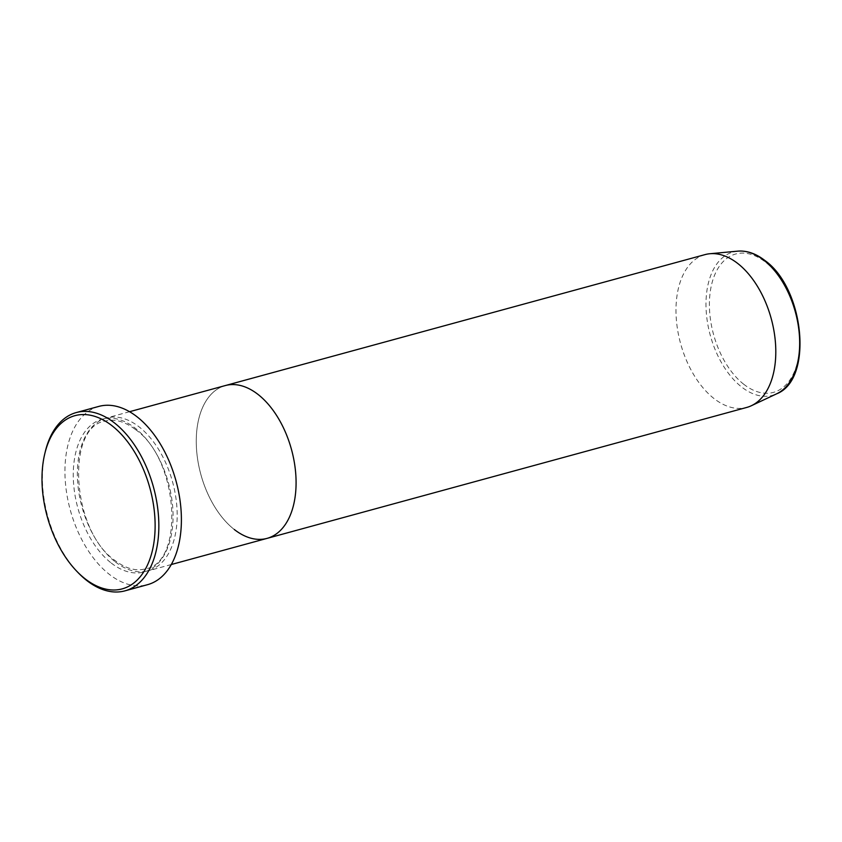 <?xml version="1.0" encoding="UTF-8"?>
<svg xmlns="http://www.w3.org/2000/svg" width="842" height="842" viewBox="0 0 842 842"><rect width="100%" height="100%" fill="white"/><g stroke="black" fill="none" stroke-linecap="round" stroke-linejoin="round"><path stroke-width="0.63" stroke-dasharray="4.21 3.16" d="M78.053 572.581A92.409 54.835 74.7 0 1 45.173 452.133M115.365 561.94A79.211 47.005 -105.3 0 0 148.118 570.844A79.211 47.005 -105.3 0 0 176.946 507.937A79.211 47.005 -105.3 0 0 139.172 426.926A79.211 47.005 -105.3 0 0 106.408 418.021A79.211 47.005 -105.3 0 0 77.58 480.929A79.211 47.005 -105.3 0 0 115.365 561.94M234.265 529.481A79.211 47.005 -105.3 0 1 196.481 448.47A79.211 47.005 -105.3 0 1 225.309 385.562A79.211 47.005 -105.3 0 0 196.481 448.47A79.211 47.005 -105.3 0 0 234.265 529.481A79.211 47.005 -105.3 0 0 267.03 538.385M98.83 406.412A92.409 54.835 -105.3 0 0 65.202 479.793A92.409 54.835 -105.3 0 0 109.281 574.307A92.409 54.835 -105.3 0 0 147.497 584.695M705.028 254.61A79.211 47.005 -105.3 0 0 676.21 317.518A79.211 47.005 -105.3 0 0 713.984 398.529A79.211 47.005 -105.3 0 0 746.749 407.433M111.26 563.056A79.211 47.005 -105.3 0 0 171.631 533.439A79.211 47.005 -105.3 0 0 135.067 428.052A79.211 47.005 -105.3 0 0 74.696 457.669A79.211 47.005 -105.3 0 0 111.26 563.056M743.812 384.31A71.717 42.563 74.7 0 1 710.701 288.89A71.717 42.563 74.7 0 1 765.367 262.062A71.717 42.563 74.7 0 1 798.479 357.482A71.717 42.563 74.7 0 1 743.812 384.31M737.771 251.148A74.328 44.11 -105.3 0 0 706.028 307.298A74.328 44.11 -105.3 0 0 741.655 387.015A74.328 44.11 -105.3 0 0 776.703 393.782M135.488 429.567C179.167 459.395 184.651 563.266 145.382 568.855C135.857 571.402 125.711 568.592 114.933 560.425C71.265 530.586 65.781 426.726 105.05 421.126C114.565 418.59 124.721 421.4 135.488 429.567M129.552 411.706L106.408 418.021M171.273 564.529L148.118 570.844"/><path stroke-width="1.26" d="M112.049 425.768A89.768 53.267 -105.3 0 0 44.7 454.101A89.768 53.267 -105.3 0 0 76.643 571.118A89.768 53.267 -105.3 0 0 85.074 578.78A89.768 53.267 -105.3 0 0 153.497 545.195A89.768 53.267 -105.3 0 0 112.049 425.768M44.7 454.101L45.173 452.133A92.409 54.835 74.7 0 1 76.275 412.559A92.409 54.835 74.7 0 1 114.501 422.958A92.409 54.835 74.7 0 1 158.58 517.472A92.409 54.835 74.7 0 1 124.953 590.852A92.409 54.835 74.7 0 1 86.726 580.464A92.409 54.835 74.7 0 1 78.053 572.581L76.643 571.118M234.265 529.481A79.211 47.005 -105.3 0 0 267.03 538.385A79.211 47.005 -105.3 0 0 295.858 475.477A79.211 47.005 -105.3 0 0 258.073 394.466A79.211 47.005 -105.3 0 0 225.309 385.562L129.552 411.706M124.953 590.852L147.497 584.695A92.409 54.835 -105.3 0 0 181.135 511.315A92.409 54.835 -105.3 0 0 137.057 416.801A92.409 54.835 -105.3 0 0 98.83 406.412L76.275 412.559M267.03 538.385L746.749 407.433A79.211 47.005 -105.3 0 0 751.338 405.739A79.211 47.005 -105.3 0 0 775.261 340.557A79.211 47.005 -105.3 0 0 737.792 263.514A79.211 47.005 -105.3 0 0 709.848 253.737A79.211 47.005 -105.3 0 0 705.028 254.61L225.309 385.562A79.211 47.005 -105.3 0 1 258.073 394.466A79.211 47.005 -105.3 0 1 295.858 475.477A79.211 47.005 -105.3 0 1 267.03 538.385L171.273 564.529M763.999 260.315A74.328 44.11 -105.3 0 0 737.771 251.148C746.896 250.432 755.958 253.558 764.946 260.546C804.426 288.427 813.572 379.605 776.703 393.782A74.328 44.11 -105.3 0 0 799.163 332.611A74.328 44.11 -105.3 0 0 763.999 260.315M737.771 251.148L709.848 253.737M776.703 393.782L751.338 405.739"/></g></svg>
